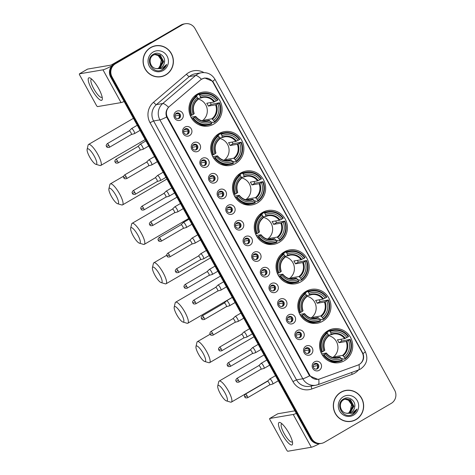 <?xml version="1.0" encoding="UTF-8"?>
<svg xmlns="http://www.w3.org/2000/svg" width="475" height="475" viewBox="0 0 475 475"><rect width="100%" height="100%" fill="white"/><g stroke="black" fill="none" stroke-linecap="round" stroke-linejoin="round"><path stroke-width="0.71" d="M284.341 251.881A17.171 16.566 80.3 0 0 277.02 272.513A17.171 16.566 80.3 0 0 295.486 283.783A17.171 16.566 80.3 0 0 300.871 281.823A17.171 16.566 80.3 0 0 308.192 261.191A17.171 16.566 80.3 0 0 289.726 249.921A17.171 16.566 80.3 0 0 284.341 251.881M219.028 133.57A17.171 16.566 80.3 0 0 211.708 154.203A17.171 16.566 80.3 0 0 230.173 165.472A17.171 16.566 80.3 0 0 235.558 163.513A17.171 16.566 80.3 0 0 242.879 142.88A17.171 16.566 80.3 0 0 224.414 131.611A17.171 16.566 80.3 0 0 219.028 133.57M240.801 173.007A17.171 16.566 80.3 0 0 233.48 193.64A17.171 16.566 80.3 0 0 251.946 204.909A17.171 16.566 80.3 0 0 257.331 202.95A17.171 16.566 80.3 0 0 264.652 182.317A17.171 16.566 80.3 0 0 246.187 171.047A17.171 16.566 80.3 0 0 240.801 173.007M262.568 212.444A17.171 16.566 80.3 0 0 255.247 233.077A17.171 16.566 80.3 0 0 273.713 244.346A17.171 16.566 80.3 0 0 279.098 242.387A17.171 16.566 80.3 0 0 286.419 221.754A17.171 16.566 80.3 0 0 267.953 210.484A17.171 16.566 80.3 0 0 262.568 212.444M306.108 291.317A17.171 16.566 80.3 0 0 298.793 311.95A17.171 16.566 80.3 0 0 317.253 323.22A17.171 16.566 80.3 0 0 322.644 321.26A17.171 16.566 80.3 0 0 329.959 300.627A17.171 16.566 80.3 0 0 311.499 289.358A17.171 16.566 80.3 0 0 306.108 291.317M327.881 330.754A17.171 16.566 80.3 0 0 320.56 351.387A17.171 16.566 80.3 0 0 339.025 362.657A17.171 16.566 80.3 0 0 344.411 360.697A17.171 16.566 80.3 0 0 351.732 340.064A17.171 16.566 80.3 0 0 333.266 328.795A17.171 16.566 80.3 0 0 327.881 330.754M197.256 94.133A17.171 16.566 80.3 0 0 189.941 114.766A17.171 16.566 80.3 0 0 208.4 126.035A17.171 16.566 80.3 0 0 213.792 124.076A17.171 16.566 80.3 0 0 221.107 103.443A17.171 16.566 80.3 0 0 202.647 92.174A17.171 16.566 80.3 0 0 197.256 94.133M189.59 135.559A4.863 4.691 -99.7 0 1 183.184 133.695A4.863 4.691 -99.7 0 1 184.912 127.086A4.863 4.691 -99.7 0 1 191.318 128.951A4.863 4.691 -99.7 0 1 189.59 135.559M185.007 128.921A2.915 2.814 80.3 0 0 186.901 134.342A2.915 2.814 80.3 0 0 189.056 130.506A2.915 2.814 80.3 0 0 185.007 128.921M198.229 151.21A4.863 4.691 -99.7 0 1 191.823 149.346A4.863 4.691 -99.7 0 1 193.551 142.738A4.863 4.691 -99.7 0 1 199.957 144.602A4.863 4.691 -99.7 0 1 198.229 151.21M193.646 144.572A2.915 2.814 80.3 0 0 195.54 149.993A2.915 2.814 80.3 0 0 197.695 146.157A2.915 2.814 80.3 0 0 193.646 144.572M206.868 166.862A4.863 4.691 -99.7 0 1 200.462 164.991A4.863 4.691 -99.7 0 1 202.19 158.389A4.863 4.691 -99.7 0 1 208.596 160.253A4.863 4.691 -99.7 0 1 206.868 166.862M202.285 160.223A2.915 2.814 80.3 0 0 204.179 165.644A2.915 2.814 80.3 0 0 206.334 161.809A2.915 2.814 80.3 0 0 202.285 160.223M215.507 182.513A4.863 4.691 -99.7 0 1 209.101 180.643A4.863 4.691 -99.7 0 1 210.829 174.034A4.863 4.691 -99.7 0 1 217.241 175.904A4.863 4.691 -99.7 0 1 215.507 182.513M210.924 175.875A2.915 2.814 80.3 0 0 212.818 181.29A2.915 2.814 80.3 0 0 214.973 177.454A2.915 2.814 80.3 0 0 210.924 175.875M224.147 198.164A4.863 4.691 -99.7 0 1 217.74 196.294A4.863 4.691 -99.7 0 1 219.474 189.685A4.863 4.691 -99.7 0 1 225.88 191.556A4.863 4.691 -99.7 0 1 224.147 198.164M219.563 191.526A2.915 2.814 80.3 0 0 221.457 196.941A2.915 2.814 80.3 0 0 223.612 193.105A2.915 2.814 80.3 0 0 219.563 191.526M232.792 213.815A4.863 4.691 -99.7 0 1 226.379 211.945A4.863 4.691 -99.7 0 1 228.113 205.337A4.863 4.691 -99.7 0 1 234.519 207.207A4.863 4.691 -99.7 0 1 232.792 213.815M228.202 207.177A2.915 2.814 80.3 0 0 230.096 212.592A2.915 2.814 80.3 0 0 232.251 208.757A2.915 2.814 80.3 0 0 228.202 207.177M241.431 229.461A4.863 4.691 -99.7 0 1 235.024 227.596A4.863 4.691 -99.7 0 1 236.752 220.988A4.863 4.691 -99.7 0 1 243.158 222.858A4.863 4.691 -99.7 0 1 241.431 229.461M236.841 222.828A2.915 2.814 80.3 0 0 238.735 228.243A2.915 2.814 80.3 0 0 240.89 224.408A2.915 2.814 80.3 0 0 236.841 222.828M250.07 245.112A4.863 4.691 -99.7 0 1 243.663 243.248A4.863 4.691 -99.7 0 1 245.391 236.639A4.863 4.691 -99.7 0 1 251.797 238.503A4.863 4.691 -99.7 0 1 250.07 245.112M245.48 238.48A2.915 2.814 80.3 0 0 247.374 243.895A2.915 2.814 80.3 0 0 249.535 240.059A2.915 2.814 80.3 0 0 245.48 238.48M258.709 260.763A4.863 4.691 -99.7 0 1 252.302 258.899A4.863 4.691 -99.7 0 1 254.03 252.29A4.863 4.691 -99.7 0 1 260.437 254.155A4.863 4.691 -99.7 0 1 258.709 260.763M254.119 254.125A2.915 2.814 80.3 0 0 256.013 259.546A2.915 2.814 80.3 0 0 258.174 255.71A2.915 2.814 80.3 0 0 254.119 254.125M267.348 276.414A4.863 4.691 -99.7 0 1 260.941 274.55A4.863 4.691 -99.7 0 1 262.669 267.942A4.863 4.691 -99.7 0 1 269.076 269.806A4.863 4.691 -99.7 0 1 267.348 276.414M262.764 269.776A2.915 2.814 80.3 0 0 264.652 275.197A2.915 2.814 80.3 0 0 266.813 271.362A2.915 2.814 80.3 0 0 262.764 269.776M275.987 292.066A4.863 4.691 -99.7 0 1 269.58 290.195A4.863 4.691 -99.7 0 1 271.308 283.593A4.863 4.691 -99.7 0 1 277.715 285.457A4.863 4.691 -99.7 0 1 275.987 292.066M271.403 285.428A2.915 2.814 80.3 0 0 273.291 290.848A2.915 2.814 80.3 0 0 275.452 287.007A2.915 2.814 80.3 0 0 271.403 285.428M284.626 307.717A4.863 4.691 -99.7 0 1 278.219 305.847A4.863 4.691 -99.7 0 1 279.947 299.238A4.863 4.691 -99.7 0 1 286.354 301.108A4.863 4.691 -99.7 0 1 284.626 307.717M280.042 301.079A2.915 2.814 80.3 0 0 281.93 306.494A2.915 2.814 80.3 0 0 284.092 302.658A2.915 2.814 80.3 0 0 280.042 301.079M293.265 323.368A4.863 4.691 -99.7 0 1 286.858 321.498A4.863 4.691 -99.7 0 1 288.586 314.889A4.863 4.691 -99.7 0 1 294.993 316.76A4.863 4.691 -99.7 0 1 293.265 323.368M288.681 316.73A2.915 2.814 80.3 0 0 290.575 322.145A2.915 2.814 80.3 0 0 292.731 318.309A2.915 2.814 80.3 0 0 288.681 316.73M301.904 339.019A4.863 4.691 -99.7 0 1 295.498 337.149A4.863 4.691 -99.7 0 1 297.225 330.541A4.863 4.691 -99.7 0 1 303.632 332.411A4.863 4.691 -99.7 0 1 301.904 339.019M297.32 332.381A2.915 2.814 80.3 0 0 299.214 337.796A2.915 2.814 80.3 0 0 301.37 333.961A2.915 2.814 80.3 0 0 297.32 332.381M310.543 354.665A4.863 4.691 -99.7 0 1 304.137 352.8A4.863 4.691 -99.7 0 1 305.864 346.192A4.863 4.691 -99.7 0 1 312.271 348.062A4.863 4.691 -99.7 0 1 310.543 354.665M305.959 348.032A2.915 2.814 80.3 0 0 307.853 353.447A2.915 2.814 80.3 0 0 310.009 349.612A2.915 2.814 80.3 0 0 305.959 348.032M319.182 370.316A4.863 4.691 -99.7 0 1 312.776 368.452A4.863 4.691 -99.7 0 1 314.503 361.843A4.863 4.691 -99.7 0 1 320.916 363.707A4.863 4.691 -99.7 0 1 319.182 370.316M314.598 363.684A2.915 2.814 80.3 0 0 316.492 369.099A2.915 2.814 80.3 0 0 318.648 365.263A2.915 2.814 80.3 0 0 314.598 363.684M180.951 119.908A4.863 4.691 -99.7 0 1 174.545 118.043A4.863 4.691 -99.7 0 1 176.273 111.435A4.863 4.691 -99.7 0 1 182.679 113.299A4.863 4.691 -99.7 0 1 180.951 119.908M176.368 113.276A2.915 2.814 80.3 0 0 178.256 118.691A2.915 2.814 80.3 0 0 180.417 114.855A2.915 2.814 80.3 0 0 176.368 113.276M185.505 128.695A2.915 2.814 -99.7 0 1 186.473 134.377M194.144 144.347A2.915 2.814 -99.7 0 1 195.112 150.029M202.783 159.998A2.915 2.814 -99.7 0 1 203.751 165.68M211.422 175.649A2.915 2.814 -99.7 0 1 212.39 181.331M220.062 191.3A2.915 2.814 -99.7 0 1 221.029 196.982M228.701 206.952A2.915 2.814 -99.7 0 1 229.668 212.634M237.34 222.597A2.915 2.814 -99.7 0 1 238.308 228.279M245.979 238.248A2.915 2.814 -99.7 0 1 246.947 243.93M254.618 253.899A2.915 2.814 -99.7 0 1 255.586 259.582M263.263 269.551A2.915 2.814 -99.7 0 1 264.225 275.233M271.902 285.202A2.915 2.814 -99.7 0 1 272.864 290.884M280.541 300.853A2.915 2.814 -99.7 0 1 281.509 306.535M289.18 316.504A2.915 2.814 -99.7 0 1 290.148 322.187M297.819 332.156A2.915 2.814 -99.7 0 1 298.787 337.838M306.458 347.801A2.915 2.814 -99.7 0 1 307.426 353.483M315.097 363.452A2.915 2.814 -99.7 0 1 316.065 369.134M176.866 113.044A2.915 2.814 -99.7 0 1 177.834 118.726M200.391 80.061A8.746 8.437 -99.7 0 1 201.602 79.206A8.746 8.437 -99.7 0 1 204.345 78.209A8.746 8.437 -99.7 0 1 213.132 82.567L362.217 352.64A8.746 8.437 -99.7 0 1 357.77 365.156L319.835 378.896A8.746 8.437 -99.7 0 1 318.428 379.27A8.746 8.437 -99.7 0 1 309.641 374.912L167.538 117.491A8.746 8.437 -99.7 0 1 169.444 106.453L200.391 80.061M150.664 47.542A15.717 15.158 80.3 0 0 143.967 66.423A15.717 15.158 80.3 0 0 160.865 76.73A15.717 15.158 80.3 0 0 165.793 74.943A15.717 15.158 80.3 0 0 172.49 56.062A15.717 15.158 80.3 0 0 155.592 45.748A15.717 15.158 80.3 0 0 150.664 47.542M160.526 76.784A15.717 15.158 80.3 0 0 163.839 75.721M340.919 392.19A15.717 15.158 80.3 0 0 334.222 411.071A15.717 15.158 80.3 0 0 351.12 421.384A15.717 15.158 80.3 0 0 356.048 419.591A15.717 15.158 80.3 0 0 362.746 400.71A15.717 15.158 80.3 0 0 345.848 390.397A15.717 15.158 80.3 0 0 340.919 392.19M350.782 421.432A15.717 15.158 80.3 0 0 354.095 420.369M317.846 379.371L309.534 375.873A11.341 1.021 151.1 0 1 302.818 378.771L159.909 119.89A12.962 12.498 -99.7 0 1 162.735 103.538L195.635 75.483A11.341 2.595 49.5 0 1 201.495 79.242L204.695 77.989L212.687 81.272L213.376 82.359L363.025 353.602C364.414 357.746 363.434 361.172 360.098 363.88L359.795 364.088M204.327 78.06L207.023 78.203M185.28 23.75L183.926 23.982A9.72 9.375 80.3 0 0 180.88 25.086L114.166 63.953A9.72 9.375 80.3 0 0 110.705 77.17L310.323 438.769L310.994 438.651A9.72 9.375 80.3 0 0 320.762 443.496A9.72 9.375 80.3 0 1 310.994 438.651L111.382 77.051L310.994 438.651L311.671 438.538A9.72 9.375 80.3 0 0 321.433 443.383A9.72 9.375 80.3 0 0 324.484 442.272L391.198 403.406A9.72 9.375 80.3 0 0 394.654 390.195L195.041 28.595A9.72 9.375 80.3 0 0 185.28 23.75A9.72 9.375 80.3 0 0 182.228 24.854L115.514 63.721A9.72 9.375 80.3 0 0 112.052 76.938L311.671 438.538M114.166 63.953L114.837 63.84A9.72 9.375 80.3 0 0 111.382 77.051A9.72 9.375 80.3 0 1 114.837 63.84L181.557 24.973L115.514 63.721M184.603 23.863A9.72 9.375 80.3 0 0 181.557 24.973A9.72 9.375 80.3 0 1 184.603 23.863M309.534 375.873L166.624 116.992C165.377 113.323 166.024 110.081 168.566 107.267A11.341 2.595 49.5 0 0 162.735 103.538L156.412 104.613A12.962 12.498 80.3 0 0 153.591 120.965L296.501 379.846A12.962 12.498 80.3 0 0 309.522 386.306L315.839 385.225A12.962 12.498 -99.7 0 1 302.818 378.771L296.501 379.846L292.944 381.567L150.035 122.687A16.198 15.627 -99.7 0 1 153.562 102.25L186.461 74.195A16.198 15.627 -99.7 0 1 203.882 72.562M348.994 390.367A15.717 15.158 80.3 0 0 345.515 390.462M158.733 45.719A15.717 15.158 80.3 0 0 155.254 45.808M310.323 438.769A9.72 9.375 80.3 0 0 320.085 443.608L321.433 443.383M155.622 45.909A15.55 14.998 80.3 0 0 150.741 47.678A15.55 14.998 80.3 0 0 144.115 66.369A15.55 14.998 80.3 0 0 160.835 76.57A15.55 14.998 80.3 0 0 165.716 74.801A15.55 14.998 80.3 0 0 172.342 56.115A15.55 14.998 80.3 0 0 155.622 45.909L154.945 46.022A15.55 14.998 80.3 0 0 151.941 46.877M155.153 54.358L159.268 55.385L162.61 61.797L158.888 68.109L157.575 68.697M155.022 54.393L159 55.427L162.343 61.845L158.62 68.157L157.439 68.697M156.15 68.572A7.321 7.066 80.3 0 0 164.326 62.866C166.191 56.638 158.864 50.973 153.651 54.132C143.913 58.906 152.594 75.014 162.094 69.867L162.563 69.611C164.558 68.418 165.941 66.69 166.701 64.434L161.72 68.673L156.15 68.572C149.744 67.765 147.879 57.932 153.443 55.07L155.681 54.245L160.336 55.201L163.685 61.613L159.956 67.931L158.11 68.667M155.551 54.269L160.069 55.248L163.418 61.661L159.689 67.972L157.979 68.679M164.326 62.866C163.798 65.063 162.61 66.702 160.764 67.794L158.513 68.62M153.146 52.03A10.563 10.189 80.3 0 0 149.387 66.393A10.563 10.189 80.3 0 0 163.311 70.448A10.563 10.189 80.3 0 0 167.069 56.092A10.563 10.189 80.3 0 0 153.146 52.03M154.63 54.518L158.199 55.563L161.31 59.909A7.321 7.066 80.3 0 0 154.523 54.554M161.31 59.909L159.861 67.26M157.047 76.873A15.55 14.998 80.3 0 0 160.158 76.689L160.835 76.57M166.701 64.434L162.438 69.635L161.411 70.14M91.889 89.638A12.962 3.218 59.8 0 1 90.642 78.31A12.962 3.218 59.8 0 1 98.628 88.492A12.962 3.218 59.8 0 1 102.339 98.384A12.962 3.218 59.8 0 1 99.061 99.21A12.962 3.218 59.8 0 1 91.889 89.638M91.901 79.307A10.367 2.571 -120.2 0 0 91.295 79.378A10.367 2.571 -120.2 0 0 93.812 88.795A10.367 2.571 -120.2 0 0 101.727 97.292A10.367 2.571 -120.2 0 0 102.089 96.799M111.803 65.918A12.962 1.164 151.1 0 1 102.968 69.831L79.456 73.833A1.621 0.404 -120.2 0 0 79.42 73.845A1.621 0.404 -120.2 0 0 79.812 75.317L96.342 105.26A1.621 0.404 -120.2 0 0 97.541 106.602L121.06 102.6L102.968 69.831M124.135 101.496A12.962 1.164 151.1 0 1 121.06 102.6M87.525 69.13A1.621 0.404 59.8 0 1 87.554 69.101A1.621 0.404 59.8 0 1 87.59 69.089L111.103 65.093L150.611 42.423A1.621 1.562 -99.7 0 1 150.86 42.311L152.071 41.865M345.877 390.557A15.55 14.998 80.3 0 0 340.997 392.332A15.55 14.998 80.3 0 0 334.37 411.017A15.55 14.998 80.3 0 0 351.09 421.224A15.55 14.998 80.3 0 0 355.971 419.449A15.55 14.998 80.3 0 0 362.597 400.763A15.55 14.998 80.3 0 0 345.877 390.557L345.2 390.676A15.55 14.998 80.3 0 0 342.202 391.525M345.408 399.006L349.523 400.033L352.872 406.446L349.143 412.763L347.831 413.345M345.277 399.042L349.256 400.075L352.604 406.493L348.876 412.805L347.694 413.351M346.406 413.22A7.321 7.066 80.3 0 0 354.582 407.52C356.446 401.286 349.119 395.622 343.906 398.786C334.168 403.554 342.855 419.662 352.349 414.515L352.818 414.259C354.813 413.066 356.197 411.344 356.963 409.088L351.975 413.321L346.406 413.22C340.005 412.413 338.135 402.58 343.704 399.718L345.942 398.893L350.592 399.849L353.94 406.267L350.218 412.579L348.371 413.321M345.806 398.917L350.324 399.897L353.673 406.309L349.95 412.627L348.234 413.327M354.582 407.52C354.053 409.711 352.866 411.356 351.019 412.442L348.769 413.268M343.401 396.678A10.563 10.189 80.3 0 0 339.643 411.041A10.563 10.189 80.3 0 0 353.566 415.103A10.563 10.189 80.3 0 0 357.325 400.74A10.563 10.189 80.3 0 0 343.401 396.678M344.886 399.166L348.454 400.211L351.565 404.558A7.321 7.066 80.3 0 0 344.779 399.208M351.565 404.558L350.117 411.914M347.302 421.527A15.55 14.998 80.3 0 0 350.419 421.337L351.09 421.224M356.963 409.088L352.693 414.283L351.666 414.788M89.633 156.94A8.912 2.209 -120.2 0 0 95.796 164.273A8.912 2.209 -120.2 0 0 94.27 156.15A8.912 2.209 -120.2 0 0 87.127 149.387A8.912 2.209 -120.2 0 0 89.633 156.94M87.127 149.387L88.083 145.208A12.148 3.016 59.8 0 1 88.546 144.465A12.148 3.016 59.8 0 1 97.82 154.428A12.148 3.016 59.8 0 1 100.777 165.46A12.148 3.016 59.8 0 1 99.904 165.502L95.796 164.273M203.14 121.036A11.988 11.56 80.3 0 0 203.371 120.905A11.988 11.56 80.3 0 0 204.672 120.021L211.915 118.786L213.542 120.377A13.929 13.437 80.3 0 0 217.888 103.77L219.141 103.039A15.42 14.873 80.3 0 1 214.261 121.689L214.409 122.283A16.073 15.503 80.3 0 0 219.515 102.748L219.141 103.039M193.467 117.996L192.749 118.34A16.073 15.503 80.3 0 0 208.05 124.978A16.073 15.503 80.3 0 0 211.696 123.862L211.547 123.268A15.42 14.873 80.3 0 1 193.467 117.996L194.72 117.266A13.929 13.437 80.3 0 0 210.829 121.962L209.202 120.365L204.422 121.178M191.009 117.218L195.682 116.423L194.72 117.266M194.97 95.742L197.404 95.327L197.214 94.709L199.013 94.4L199.5 94.941A15.42 14.873 80.3 0 1 217.58 100.213L217.96 99.922A16.073 15.503 80.3 0 0 202.659 93.29A16.073 15.503 80.3 0 0 199.013 94.4M217.58 100.213L214.005 102.018L206.762 103.247A11.988 11.56 -99.7 0 1 208.323 106.073L211.191 104.399A15.39 14.844 80.3 0 0 210.312 102.642M211.191 104.399L219.515 102.748M214.409 122.283L212.604 122.592L212.141 122.016L210.971 122.218M198.502 124.557A16.073 15.503 80.3 0 0 206.245 125.281L208.05 124.978M190.285 115.674L191.906 115.17A15.42 14.873 80.3 0 1 196.787 96.52L196.306 95.98L194.501 96.288A16.073 15.503 80.3 0 0 193.788 96.841M192.749 118.34L191.769 118.513M196.306 95.98A16.073 15.503 80.3 0 0 191.193 115.514M214.261 121.689L213.542 120.377M210.829 121.962L211.547 123.268M196.787 96.52L197.505 97.826A13.929 13.437 80.3 0 0 193.159 114.439L191.906 115.17M217.888 103.77L215.567 104.838L208.323 106.073M193.159 114.439L194.02 113.78A12.463 12.023 80.3 0 1 197.838 99.186L197.505 97.826M195.682 116.423L195.575 116.607A12.463 12.023 80.3 0 0 209.73 120.733M202.659 93.29L200.86 93.599A16.073 15.503 80.3 0 0 197.214 94.709M216.327 100.943A13.929 13.437 80.3 0 0 200.218 96.247L199.5 94.941M200.218 96.247L200.48 98.076L197.683 98.551M214.706 101.733A12.463 12.023 80.3 0 0 200.551 97.607L200.48 98.076M202.148 120.822A11.988 11.56 80.3 0 0 207.082 108.478A11.988 11.56 80.3 0 0 197.796 99.008M205.242 121.042L204.672 120.021M111.399 196.377A8.912 2.209 -120.2 0 0 117.568 203.71A8.912 2.209 -120.2 0 0 116.037 195.587A8.912 2.209 -120.2 0 0 108.894 188.824A8.912 2.209 -120.2 0 0 111.399 196.377M108.894 188.824L109.85 184.644A12.148 3.016 59.8 0 1 110.313 183.902A12.148 3.016 59.8 0 1 119.593 193.865A12.148 3.016 59.8 0 1 122.55 204.897A12.148 3.016 59.8 0 1 121.677 204.939L117.568 203.71M224.907 160.473A11.988 11.56 80.3 0 0 225.144 160.342A11.988 11.56 80.3 0 0 226.444 159.458L233.688 158.223L235.309 159.814A13.929 13.437 80.3 0 0 239.655 143.207L240.914 142.476A15.42 14.873 80.3 0 1 236.033 161.126L236.176 161.72A16.073 15.503 80.3 0 0 241.288 142.185L240.914 142.476M215.234 157.433L214.522 157.777A16.073 15.503 80.3 0 0 229.823 164.415A16.073 15.503 80.3 0 0 233.463 163.299L233.32 162.705A15.42 14.873 80.3 0 1 215.234 157.433L216.493 156.703A13.929 13.437 80.3 0 0 232.596 161.399L230.975 159.802L226.195 160.615M212.782 156.655L217.449 155.859L216.493 156.703M216.743 135.179L219.177 134.763L218.981 134.146L220.786 133.837L221.267 134.377A15.42 14.873 80.3 0 1 239.352 139.65L239.727 139.359A16.073 15.503 80.3 0 0 224.432 132.727A16.073 15.503 80.3 0 0 220.786 133.837M239.352 139.65L235.778 141.455L228.534 142.684A11.988 11.56 -99.7 0 1 230.096 145.51L232.964 143.836A15.39 14.844 80.3 0 0 232.079 142.078M232.964 143.836L241.288 142.185M236.176 161.72L234.371 162.028L233.908 161.453L232.738 161.654M220.269 163.994A16.073 15.503 80.3 0 0 228.018 164.718L229.823 164.415M212.052 155.111L213.679 154.607A15.42 14.873 80.3 0 1 218.553 135.957L218.072 135.417L216.268 135.725A16.073 15.503 80.3 0 0 215.555 136.278M214.522 157.777L213.536 157.949M218.072 135.417A16.073 15.503 80.3 0 0 212.96 154.957M236.033 161.126L235.309 159.814M232.596 161.399L233.32 162.705M218.553 135.957L219.278 137.269A13.929 13.437 80.3 0 0 214.932 153.876L213.679 154.607M239.655 143.207L237.334 144.275L230.096 145.51M214.932 153.876L215.787 153.217A12.463 12.023 80.3 0 1 219.61 138.623L219.278 137.269M217.449 155.859L217.348 156.043A12.463 12.023 80.3 0 0 231.503 160.17M224.432 132.727L222.627 133.036A16.073 15.503 80.3 0 0 218.981 134.146M238.1 140.38A13.929 13.437 80.3 0 0 221.991 135.684L221.267 134.377M221.991 135.684L222.252 137.512L219.456 137.988M236.473 141.17A12.463 12.023 80.3 0 0 222.318 137.043L222.252 137.512M223.921 160.259A11.988 11.56 80.3 0 0 228.855 147.915A11.988 11.56 80.3 0 0 219.563 138.445M227.008 160.479L226.444 159.458M133.172 235.814A8.912 2.209 -120.2 0 0 139.335 243.147A8.912 2.209 -120.2 0 0 137.809 235.024A8.912 2.209 -120.2 0 0 130.667 228.261A8.912 2.209 -120.2 0 0 133.172 235.814M130.667 228.261L131.623 224.081A12.148 3.016 59.8 0 1 132.086 223.339A12.148 3.016 59.8 0 1 141.36 233.302A12.148 3.016 59.8 0 1 144.317 244.334A12.148 3.016 59.8 0 1 143.444 244.376L139.335 243.147M246.679 199.91A11.988 11.56 80.3 0 0 246.911 199.779A11.988 11.56 80.3 0 0 248.217 198.894L255.455 197.659L257.082 199.251A13.929 13.437 80.3 0 0 261.428 182.643L262.681 181.913A15.42 14.873 80.3 0 1 257.8 200.563L257.949 201.157A16.073 15.503 80.3 0 0 263.061 181.622L262.681 181.913M237.007 196.87L236.295 197.214A16.073 15.503 80.3 0 0 251.59 203.852A16.073 15.503 80.3 0 0 255.235 202.736L255.093 202.142A15.42 14.873 80.3 0 1 237.007 196.87L238.26 196.139A13.929 13.437 80.3 0 0 254.368 200.836L252.748 199.239L247.968 200.052M234.549 196.092L239.222 195.296L238.26 196.139M238.515 174.616L240.95 174.2L240.754 173.583L242.559 173.274L243.04 173.814A15.42 14.873 80.3 0 1 261.125 179.087L261.499 178.796A16.073 15.503 80.3 0 0 246.204 172.164A16.073 15.503 80.3 0 0 242.559 173.274M261.125 179.087L257.545 180.892L250.307 182.121A11.988 11.56 -99.7 0 1 251.863 184.947L254.731 183.273A15.39 14.844 80.3 0 0 253.852 181.515M254.731 183.273L263.061 181.622M257.949 201.157L256.144 201.465L255.681 200.889L254.511 201.091M242.042 203.431A16.073 15.503 80.3 0 0 249.785 204.155L251.59 203.852M233.825 194.548L235.446 194.043A15.42 14.873 80.3 0 1 240.326 175.394L239.845 174.853L238.04 175.162A16.073 15.503 80.3 0 0 237.328 175.72M236.295 197.214L235.309 197.386M239.845 174.853A16.073 15.503 80.3 0 0 234.733 194.394M257.8 200.563L257.082 199.251M254.368 200.836L255.093 202.142M240.326 175.394L241.051 176.706A13.929 13.437 80.3 0 0 236.704 193.313L235.446 194.043M261.428 182.643L259.107 183.712L251.863 184.947M236.704 193.313L237.559 192.654A12.463 12.023 80.3 0 1 241.377 178.06L241.051 176.706M239.222 195.296L239.121 195.48A12.463 12.023 80.3 0 0 253.276 199.607M246.204 172.164L244.399 172.473A16.073 15.503 80.3 0 0 240.754 173.583M259.867 179.817A13.929 13.437 80.3 0 0 243.758 175.121L243.04 173.814M243.758 175.121L244.025 176.949L241.223 177.424M258.246 180.607A12.463 12.023 80.3 0 0 244.091 176.48L244.025 176.949L246.377 176.278A11.988 11.56 80.3 0 0 244.067 176.932M245.688 199.696A11.988 11.56 80.3 0 0 250.622 187.352A11.988 11.56 80.3 0 0 241.336 177.882M248.781 199.916L248.217 198.894M154.945 275.251A8.912 2.209 -120.2 0 0 161.108 282.583A8.912 2.209 -120.2 0 0 159.576 274.461A8.912 2.209 -120.2 0 0 152.433 267.698A8.912 2.209 -120.2 0 0 154.945 275.251M152.433 267.698L153.395 263.518A12.148 3.016 59.8 0 1 153.858 262.776A12.148 3.016 59.8 0 1 163.133 272.739A12.148 3.016 59.8 0 1 166.09 283.771A12.148 3.016 59.8 0 1 165.217 283.812L161.108 282.583M268.446 239.347A11.988 11.56 80.3 0 0 268.684 239.216A11.988 11.56 80.3 0 0 269.984 238.331L277.228 237.096L278.849 238.688A13.929 13.437 80.3 0 0 283.195 222.08L284.454 221.35A15.42 14.873 80.3 0 1 279.573 240L279.716 240.593A16.073 15.503 80.3 0 0 284.828 221.059L284.454 221.35M258.774 236.307L258.062 236.651A16.073 15.503 80.3 0 0 273.363 243.289A16.073 15.503 80.3 0 0 277.008 242.173L276.86 241.579A15.42 14.873 80.3 0 1 258.774 236.307L260.033 235.576A13.929 13.437 80.3 0 0 276.141 240.273L274.514 238.676L269.735 239.489M256.322 235.529L260.995 234.733L260.033 235.576M260.282 214.053L262.717 213.637L262.521 213.02L264.326 212.711L264.807 213.251A15.42 14.873 80.3 0 1 282.892 218.524L283.272 218.233A16.073 15.503 80.3 0 0 267.971 211.601A16.073 15.503 80.3 0 0 264.326 212.711M282.892 218.524L279.318 220.329L272.074 221.558A11.988 11.56 -99.7 0 1 273.636 224.384L276.503 222.71A15.39 14.844 80.3 0 0 275.625 220.952M276.503 222.71L284.828 221.059M279.716 240.593L277.917 240.902L277.447 240.326L276.284 240.528M263.809 242.868A16.073 15.503 80.3 0 0 271.558 243.592L273.363 243.289M255.592 233.985L257.218 233.48A15.42 14.873 80.3 0 1 262.099 214.831L261.612 214.296L259.813 214.599A16.073 15.503 80.3 0 0 259.101 215.157M258.062 236.651L257.076 236.823M261.612 214.296A16.073 15.503 80.3 0 0 256.506 233.831M279.573 240L278.849 238.688M276.141 240.273L276.86 241.579M262.099 214.831L262.817 216.143A13.929 13.437 80.3 0 0 258.471 232.75L257.218 233.48M283.195 222.08L280.879 223.149L273.636 224.384M258.471 232.75L259.332 232.091A12.463 12.023 80.3 0 1 263.15 217.497L262.817 216.143M260.995 234.733L260.888 234.917A12.463 12.023 80.3 0 0 275.043 239.044M267.971 211.601L266.166 211.909A16.073 15.503 80.3 0 0 262.521 213.02M281.639 219.254A13.929 13.437 80.3 0 0 265.531 214.558L264.807 213.251M265.531 214.558L265.792 216.386L262.996 216.861M280.018 220.044A12.463 12.023 80.3 0 0 265.863 215.917L265.792 216.386M267.461 239.133A11.988 11.56 80.3 0 0 272.395 226.789A11.988 11.56 80.3 0 0 263.103 217.318M270.548 239.352L269.984 238.331M176.712 314.688A8.912 2.209 -120.2 0 0 182.875 322.02A8.912 2.209 -120.2 0 0 181.349 313.898A8.912 2.209 -120.2 0 0 174.206 307.135A8.912 2.209 -120.2 0 0 176.712 314.688M174.206 307.135L175.162 302.955A12.148 3.016 59.8 0 1 175.625 302.213A12.148 3.016 59.8 0 1 184.906 312.176A12.148 3.016 59.8 0 1 187.857 323.208A12.148 3.016 59.8 0 1 186.99 323.249L182.875 322.02M290.219 278.783A11.988 11.56 80.3 0 0 290.451 278.653A11.988 11.56 80.3 0 0 291.757 277.768L299.001 276.533L300.622 278.13A13.929 13.437 80.3 0 0 304.968 261.517L306.221 260.787A15.42 14.873 80.3 0 1 301.346 279.437L301.488 280.03A16.073 15.503 80.3 0 0 306.601 260.496L306.221 260.787M280.547 275.743L279.834 276.088A16.073 15.503 80.3 0 0 295.129 282.726A16.073 15.503 80.3 0 0 298.775 281.61L298.632 281.016A15.42 14.873 80.3 0 1 280.547 275.743L281.8 275.013A13.929 13.437 80.3 0 0 297.908 279.71L296.287 278.113L291.507 278.926M278.089 274.966L282.762 274.17L281.8 275.013M282.055 253.49L284.489 253.074L284.293 252.457L286.098 252.148L286.579 252.688A15.42 14.873 80.3 0 1 304.665 257.961L305.039 257.67A16.073 15.503 80.3 0 0 289.744 251.037A16.073 15.503 80.3 0 0 286.098 252.148M304.665 257.961L301.091 259.766L293.847 260.995A11.988 11.56 -99.7 0 1 295.402 263.821L298.27 262.147A15.39 14.844 80.3 0 0 297.392 260.389M298.27 262.147L306.601 260.496M301.488 280.03L299.683 280.339L299.22 279.763L298.051 279.965M285.582 282.304A16.073 15.503 80.3 0 0 293.33 283.029L295.129 282.726M277.364 273.422L278.985 272.917A15.42 14.873 80.3 0 1 283.866 254.268L283.385 253.733L281.58 254.036A16.073 15.503 80.3 0 0 280.868 254.594M279.834 276.088L278.849 276.26M283.385 253.733A16.073 15.503 80.3 0 0 278.273 273.267M301.346 279.437L300.622 278.13M297.908 279.71L298.632 281.016M283.866 254.268L284.59 255.58A13.929 13.437 80.3 0 0 280.244 272.187L278.985 272.917M304.968 261.517L302.646 262.586L295.402 263.821M280.244 272.187L281.099 271.528A12.463 12.023 80.3 0 1 284.917 256.933L284.59 255.58M282.762 274.17L282.661 274.354A12.463 12.023 80.3 0 0 296.816 278.481M289.744 251.037L287.939 251.346A16.073 15.503 80.3 0 0 284.293 252.457M303.406 258.691A13.929 13.437 80.3 0 0 287.304 253.994L286.579 252.688M287.304 253.994L287.565 255.823L284.762 256.298M301.785 259.481A12.463 12.023 80.3 0 0 287.63 255.354L287.565 255.823M289.233 278.57A11.988 11.56 80.3 0 0 294.162 266.226A11.988 11.56 80.3 0 0 284.875 256.755M292.321 278.789L291.757 277.768M198.485 354.124A8.912 2.209 -120.2 0 0 204.648 361.457A8.912 2.209 -120.2 0 0 203.116 353.335A8.912 2.209 -120.2 0 0 195.979 346.572A8.912 2.209 -120.2 0 0 198.485 354.124M195.979 346.572L196.935 342.392A12.148 3.016 59.8 0 1 197.398 341.65A12.148 3.016 59.8 0 1 206.672 351.613A12.148 3.016 59.8 0 1 209.629 362.645A12.148 3.016 59.8 0 1 208.757 362.686L204.648 361.457M311.986 318.22A11.988 11.56 80.3 0 0 312.223 318.09A11.988 11.56 80.3 0 0 313.524 317.205L320.767 315.97L322.394 317.567A13.929 13.437 80.3 0 0 326.741 300.954L327.993 300.224A15.42 14.873 80.3 0 1 323.113 318.873L323.261 319.467A16.073 15.503 80.3 0 0 328.367 299.933L327.993 300.224M302.32 315.18L301.601 315.525A16.073 15.503 80.3 0 0 316.902 322.163A16.073 15.503 80.3 0 0 320.548 321.047L320.399 320.453A15.42 14.873 80.3 0 1 302.32 315.18L303.572 314.45A13.929 13.437 80.3 0 0 319.681 319.147L318.054 317.549L313.274 318.363M299.862 314.402L304.534 313.607L303.572 314.45M303.822 292.927L306.256 292.511L306.066 291.893L307.865 291.585L308.352 292.125A15.42 14.873 80.3 0 1 326.432 297.397L326.812 297.107A16.073 15.503 80.3 0 0 311.511 290.474A16.073 15.503 80.3 0 0 307.865 291.585M326.432 297.397L322.858 299.202L315.614 300.432A11.988 11.56 -99.7 0 1 317.175 303.258L320.043 301.589A15.39 14.844 80.3 0 0 319.164 299.826M320.043 301.589L328.367 299.933M323.261 319.467L321.456 319.776L320.993 319.2L319.823 319.402M307.355 321.741A16.073 15.503 80.3 0 0 315.097 322.466L316.902 322.163M299.137 312.859L300.758 312.354A15.42 14.873 80.3 0 1 305.639 293.704L305.158 293.17L303.353 293.473A16.073 15.503 80.3 0 0 302.64 294.031M301.601 315.525L300.616 315.697M305.158 293.17A16.073 15.503 80.3 0 0 300.046 312.704M323.113 318.873L322.394 317.567M319.681 319.147L320.399 320.453M305.639 293.704L306.357 295.017A13.929 13.437 80.3 0 0 302.011 311.624L300.758 312.354M326.741 300.954L324.419 302.023L317.175 303.258M302.011 311.624L302.872 310.965A12.463 12.023 80.3 0 1 306.69 296.37L306.357 295.017M304.534 313.607L304.428 313.791A12.463 12.023 80.3 0 0 318.582 317.918M311.511 290.474L309.712 290.783A16.073 15.503 80.3 0 0 306.066 291.893M325.179 298.128A13.929 13.437 80.3 0 0 309.071 293.437L308.352 292.125M309.071 293.437L309.332 295.26L306.535 295.735M323.558 298.918A12.463 12.023 80.3 0 0 309.403 294.791L309.332 295.26M311 318.007A11.988 11.56 80.3 0 0 315.934 305.662A11.988 11.56 80.3 0 0 306.648 296.192M314.088 318.226L313.524 317.205M220.252 393.561A8.912 2.209 -120.2 0 0 226.415 400.894A8.912 2.209 -120.2 0 0 224.889 392.772A8.912 2.209 -120.2 0 0 217.746 386.009A8.912 2.209 -120.2 0 0 220.252 393.561M217.746 386.009L218.702 381.829A12.148 3.016 59.8 0 1 219.165 381.087A12.148 3.016 59.8 0 1 228.445 391.05A12.148 3.016 59.8 0 1 231.402 402.082A12.148 3.016 59.8 0 1 230.529 402.123L226.415 400.894M333.759 357.657A11.988 11.56 80.3 0 0 333.996 357.527A11.988 11.56 80.3 0 0 335.297 356.642L342.54 355.407L344.161 357.004A13.929 13.437 80.3 0 0 348.508 340.391L349.766 339.661A15.42 14.873 80.3 0 1 344.886 358.31L345.028 358.904A16.073 15.503 80.3 0 0 350.14 339.37L349.766 339.661M324.087 354.617L323.374 354.962A16.073 15.503 80.3 0 0 338.675 361.6A16.073 15.503 80.3 0 0 342.315 360.483L342.172 359.89A15.42 14.873 80.3 0 1 324.087 354.617L325.345 353.887A13.929 13.437 80.3 0 0 341.448 358.583L339.827 356.986L335.047 357.8M321.634 353.839L326.301 353.044L325.345 353.887M325.595 332.363L328.029 331.948L327.833 331.33L329.638 331.022L330.119 331.562A15.42 14.873 80.3 0 1 348.205 336.834L348.579 336.543A16.073 15.503 80.3 0 0 333.284 329.911A16.073 15.503 80.3 0 0 329.638 331.022M348.205 336.834L344.63 338.639L337.387 339.868A11.988 11.56 -99.7 0 1 338.948 342.695L341.816 341.026A15.39 14.844 80.3 0 0 340.931 339.269M341.816 341.026L350.14 339.37M345.028 358.904L343.223 359.213L342.76 358.637L341.59 358.839M329.122 361.178A16.073 15.503 80.3 0 0 336.87 361.902L338.675 361.6M320.904 352.296L322.531 351.791A15.42 14.873 80.3 0 1 327.406 333.141L326.925 332.607L325.12 332.91A16.073 15.503 80.3 0 0 324.407 333.468M323.374 354.962L322.388 355.134M326.925 332.607A16.073 15.503 80.3 0 0 321.812 352.141M344.886 358.31L344.161 357.004M341.448 358.583L342.172 359.89M327.406 333.141L328.13 334.453A13.929 13.437 80.3 0 0 323.784 351.061L322.531 351.791M348.508 340.391L346.186 341.46L338.948 342.695M323.784 351.061L324.639 350.402A12.463 12.023 80.3 0 1 328.463 335.807L328.13 334.453M326.301 353.044L326.2 353.228A12.463 12.023 80.3 0 0 340.355 357.354M333.284 329.911L331.479 330.22A16.073 15.503 80.3 0 0 327.833 331.33M346.946 337.565A13.929 13.437 80.3 0 0 330.843 332.874L330.119 331.562M330.843 332.874L331.105 334.697L328.308 335.172M345.325 338.354A12.463 12.023 80.3 0 0 331.17 334.228L331.105 334.697M332.773 357.443A11.988 11.56 80.3 0 0 337.701 345.099A11.988 11.56 80.3 0 0 328.415 335.629M335.861 357.663L335.297 356.642M175.477 114.095L178.315 113.614A3.562 3.438 80.3 0 0 177.876 113.228M179.615 115.128L174.966 116.037M178.725 118.222A3.562 3.438 80.3 0 0 179.253 115.306M134.443 133.641A2.915 0.724 -120.2 0 0 134.461 133.635A2.915 0.724 -120.2 0 0 134.508 133.618A2.915 0.724 -120.2 0 0 133.796 130.969A2.915 0.724 -120.2 0 0 131.634 128.553A2.915 0.724 -120.2 0 0 131.569 128.577A2.915 0.724 -120.2 0 0 131.533 128.606L129.253 130.868A2.108 0.522 -120.2 0 0 129.242 130.88M131.338 134.514A2.108 0.522 -120.2 0 0 131.355 134.508A2.108 0.522 -120.2 0 0 131.385 134.496A2.108 0.522 -120.2 0 0 130.874 132.584A2.108 0.522 -120.2 0 0 129.313 130.839A2.108 0.522 -120.2 0 0 129.265 130.857L107.273 143.67C105.201 146.116 106.691 146.074 106.489 146.508L108.882 145.398A2.108 0.522 -120.2 0 0 107.273 143.67M282.144 434.287A12.962 3.218 59.8 0 1 280.903 422.964A12.962 3.218 59.8 0 1 288.889 433.141A12.962 3.218 59.8 0 1 292.594 443.032A12.962 3.218 59.8 0 1 289.317 443.864A12.962 3.218 59.8 0 1 282.144 434.287M282.156 423.961A10.367 2.571 -120.2 0 0 281.55 424.027A10.367 2.571 -120.2 0 0 284.074 433.443A10.367 2.571 -120.2 0 0 291.988 441.946A10.367 2.571 -120.2 0 0 292.345 441.447M296.305 413.375A12.962 1.164 151.1 0 1 293.223 414.479L269.711 418.481A1.621 0.404 -120.2 0 0 269.675 418.493A1.621 0.404 -120.2 0 0 270.067 419.965L286.597 449.908A1.621 0.404 -120.2 0 0 287.803 451.25L311.315 447.248L293.223 414.479M319.467 443.692A12.962 1.164 151.1 0 1 311.315 447.248M277.78 413.778A1.621 0.404 59.8 0 1 277.81 413.755A1.621 0.404 59.8 0 1 277.845 413.743L294.904 410.839M184.116 129.746L186.96 129.259A3.562 3.438 80.3 0 0 186.515 128.879M188.254 130.779L183.605 131.688M187.364 133.873A3.562 3.438 80.3 0 0 187.892 130.958M139.977 150.165A2.108 0.522 -120.2 0 0 139.994 150.159L143.1 149.287A2.915 0.724 -120.2 0 0 143.1 149.287A2.915 0.724 -120.2 0 0 143.147 149.269A2.915 0.724 -120.2 0 0 142.435 146.621A2.915 0.724 -120.2 0 0 140.273 144.204A2.915 0.724 -120.2 0 0 140.208 144.228A2.915 0.724 -120.2 0 0 140.173 144.257L137.893 146.52A2.108 0.522 -120.2 0 0 137.881 146.532M139.994 150.159A2.108 0.522 -120.2 0 0 140.024 150.148A2.108 0.522 -120.2 0 0 139.513 148.236A2.108 0.522 -120.2 0 0 137.952 146.49A2.108 0.522 -120.2 0 0 137.904 146.508L115.912 159.321C113.84 161.761 115.33 161.726 115.128 162.159L117.521 161.049A2.108 0.522 -120.2 0 0 115.912 159.321M192.755 145.398L195.599 144.911A3.562 3.438 80.3 0 0 195.154 144.531M196.893 146.431L192.244 147.339M196.003 149.524A3.562 3.438 80.3 0 0 196.531 146.609M148.616 165.817A2.108 0.522 -120.2 0 0 148.633 165.811L151.739 164.938A2.915 0.724 -120.2 0 0 151.739 164.938A2.915 0.724 -120.2 0 0 151.786 164.92A2.915 0.724 -120.2 0 0 151.074 162.272A2.915 0.724 -120.2 0 0 148.912 159.855A2.915 0.724 -120.2 0 0 148.847 159.879A2.915 0.724 -120.2 0 0 148.812 159.909L146.532 162.165A2.108 0.522 -120.2 0 0 146.52 162.177M148.633 165.811A2.108 0.522 -120.2 0 0 148.663 165.799A2.108 0.522 -120.2 0 0 148.153 163.887A2.108 0.522 -120.2 0 0 146.591 162.141A2.108 0.522 -120.2 0 0 146.543 162.159L124.551 174.972C122.479 177.412 123.969 177.377 123.767 177.81L126.16 176.7A2.108 0.522 -120.2 0 0 124.551 174.972M201.394 161.049L204.238 160.562A3.562 3.438 80.3 0 0 203.793 160.176M205.533 162.082L200.883 162.984M204.642 165.175A3.562 3.438 80.3 0 0 205.17 162.26M157.261 181.468A2.108 0.522 -120.2 0 0 157.273 181.462L160.384 180.589A2.915 0.724 -120.2 0 0 160.384 180.589A2.915 0.724 -120.2 0 0 160.425 180.571A2.915 0.724 -120.2 0 0 159.713 177.917A2.915 0.724 -120.2 0 0 157.552 175.507A2.915 0.724 -120.2 0 0 157.486 175.53A2.915 0.724 -120.2 0 0 157.451 175.56L155.171 177.816M157.273 181.462A2.108 0.522 -120.2 0 0 157.302 181.45A2.108 0.522 -120.2 0 0 156.792 179.538A2.108 0.522 -120.2 0 0 155.23 177.792A2.108 0.522 -120.2 0 0 155.183 177.81A2.108 0.522 -120.2 0 0 155.159 177.828M210.039 176.694L212.877 176.213A3.562 3.438 80.3 0 0 212.432 175.827M214.172 177.733L209.523 178.636M213.281 180.827A3.562 3.438 80.3 0 0 213.809 177.911M165.929 197.107L169.023 196.234A2.915 0.724 -120.2 0 0 169.023 196.234A2.915 0.724 -120.2 0 0 169.064 196.217A2.915 0.724 -120.2 0 0 168.352 193.568A2.915 0.724 -120.2 0 0 166.191 191.158A2.915 0.724 -120.2 0 0 166.125 191.182A2.915 0.724 -120.2 0 0 166.09 191.211L163.81 193.467A2.108 0.522 -120.2 0 0 163.798 193.479M165.9 197.113A2.108 0.522 -120.2 0 0 165.912 197.113A2.108 0.522 -120.2 0 0 165.941 197.101A2.108 0.522 -120.2 0 0 165.431 195.183A2.108 0.522 -120.2 0 0 163.869 193.444A2.108 0.522 -120.2 0 0 163.822 193.462L141.829 206.275C139.757 208.715 141.247 208.673 141.045 209.113L143.438 207.997A2.108 0.522 -120.2 0 0 141.829 206.275M218.678 192.345L221.516 191.864A3.562 3.438 80.3 0 0 221.071 191.478M222.817 193.384L218.162 194.287M221.92 196.478A3.562 3.438 80.3 0 0 222.448 193.557M174.539 212.764A2.108 0.522 -120.2 0 0 174.551 212.764L177.662 211.886A2.915 0.724 -120.2 0 0 177.662 211.886A2.915 0.724 -120.2 0 0 177.703 211.868A2.915 0.724 -120.2 0 0 176.991 209.22A2.915 0.724 -120.2 0 0 174.83 206.809A2.915 0.724 -120.2 0 0 174.764 206.833A2.915 0.724 -120.2 0 0 174.729 206.857L172.449 209.119A2.108 0.522 -120.2 0 0 172.437 209.131M174.551 212.764A2.108 0.522 -120.2 0 0 174.58 212.752A2.108 0.522 -120.2 0 0 174.07 210.835A2.108 0.522 -120.2 0 0 172.508 209.095A2.108 0.522 -120.2 0 0 172.461 209.113L150.468 221.926C148.396 224.366 149.892 224.325 149.684 224.758L152.077 223.648A2.108 0.522 -120.2 0 0 150.468 221.926M227.317 207.997L230.155 207.516A3.562 3.438 80.3 0 0 229.71 207.13M231.456 209.03L226.801 209.938M230.559 212.129A3.562 3.438 80.3 0 0 231.093 209.208M186.277 227.543A2.915 0.724 -120.2 0 0 186.301 227.537A2.915 0.724 -120.2 0 0 186.342 227.519A2.915 0.724 -120.2 0 0 185.636 224.871A2.915 0.724 -120.2 0 0 183.469 222.46A2.915 0.724 -120.2 0 0 183.409 222.478A2.915 0.724 -120.2 0 0 183.368 222.508L181.088 224.77A2.108 0.522 -120.2 0 0 181.076 224.782M183.178 228.416A2.108 0.522 -120.2 0 0 183.19 228.416A2.108 0.522 -120.2 0 0 183.225 228.398A2.108 0.522 -120.2 0 0 182.709 226.486A2.108 0.522 -120.2 0 0 181.147 224.746A2.108 0.522 -120.2 0 0 181.1 224.758L159.107 237.571C157.035 240.018 158.531 239.976 158.323 240.409L160.716 239.299A2.108 0.522 -120.2 0 0 159.107 237.571M235.956 223.648L238.794 223.167A3.562 3.438 80.3 0 0 238.349 222.781M240.095 224.681L235.44 225.589M239.198 227.78A3.562 3.438 80.3 0 0 239.732 224.859M191.817 244.067A2.108 0.522 -120.2 0 0 191.829 244.061L194.94 243.188A2.915 0.724 -120.2 0 0 194.94 243.188A2.915 0.724 -120.2 0 0 194.982 243.17A2.915 0.724 -120.2 0 0 194.275 240.522A2.915 0.724 -120.2 0 0 192.108 238.106A2.915 0.724 -120.2 0 0 192.048 238.129A2.915 0.724 -120.2 0 0 192.007 238.159L189.727 240.421A2.108 0.522 -120.2 0 0 189.715 240.433M191.829 244.061A2.108 0.522 -120.2 0 0 191.864 244.049A2.108 0.522 -120.2 0 0 191.348 242.137A2.108 0.522 -120.2 0 0 189.786 240.398A2.108 0.522 -120.2 0 0 189.745 240.409L167.746 253.223C165.674 255.669 167.17 255.627 166.963 256.061L169.355 254.95A2.108 0.522 -120.2 0 0 167.746 253.223M244.595 239.299L247.433 238.818A3.562 3.438 80.3 0 0 246.988 238.432M248.734 240.332L244.079 241.241M247.837 243.426A3.562 3.438 80.3 0 0 248.372 240.51M200.456 259.718A2.108 0.522 -120.2 0 0 200.468 259.712L203.579 258.839A2.915 0.724 -120.2 0 0 203.579 258.839A2.915 0.724 -120.2 0 0 203.621 258.822A2.915 0.724 -120.2 0 0 202.914 256.173A2.915 0.724 -120.2 0 0 200.753 253.757A2.915 0.724 -120.2 0 0 200.688 253.781A2.915 0.724 -120.2 0 0 200.646 253.81L198.366 256.072M200.468 259.712A2.108 0.522 -120.2 0 0 200.503 259.7A2.108 0.522 -120.2 0 0 199.987 257.788A2.108 0.522 -120.2 0 0 198.425 256.043A2.108 0.522 -120.2 0 0 198.384 256.061A2.108 0.522 -120.2 0 0 198.354 256.084M253.234 254.95L256.072 254.463A3.562 3.438 80.3 0 0 255.627 254.083M257.373 255.983L252.718 256.892M256.476 259.077A3.562 3.438 80.3 0 0 257.011 256.162M209.095 275.369A2.108 0.522 -120.2 0 0 209.113 275.363L212.218 274.491A2.915 0.724 -120.2 0 0 212.218 274.491A2.915 0.724 -120.2 0 0 212.26 274.473A2.915 0.724 -120.2 0 0 211.553 271.825A2.915 0.724 -120.2 0 0 209.392 269.408A2.915 0.724 -120.2 0 0 209.327 269.432A2.915 0.724 -120.2 0 0 209.291 269.462L207.005 271.718M209.113 275.363A2.108 0.522 -120.2 0 0 209.143 275.352A2.108 0.522 -120.2 0 0 208.632 273.44A2.108 0.522 -120.2 0 0 207.07 271.694A2.108 0.522 -120.2 0 0 207.023 271.712A2.108 0.522 -120.2 0 0 206.993 271.736M261.873 270.602L264.712 270.115A3.562 3.438 80.3 0 0 264.266 269.735M266.012 271.635L261.363 272.543M265.121 274.728A3.562 3.438 80.3 0 0 265.65 271.813M217.764 291.009L220.857 290.142A2.915 0.724 -120.2 0 0 220.857 290.142A2.915 0.724 -120.2 0 0 220.899 290.124A2.915 0.724 -120.2 0 0 220.192 287.476A2.915 0.724 -120.2 0 0 218.031 285.059A2.915 0.724 -120.2 0 0 217.966 285.083A2.915 0.724 -120.2 0 0 217.93 285.113L215.644 287.369A2.108 0.522 -120.2 0 0 215.632 287.381M217.734 291.021A2.108 0.522 -120.2 0 0 217.752 291.015A2.108 0.522 -120.2 0 0 217.782 291.003A2.108 0.522 -120.2 0 0 217.271 289.091A2.108 0.522 -120.2 0 0 215.709 287.345A2.108 0.522 -120.2 0 0 215.662 287.363L193.669 300.176C191.591 302.617 193.088 302.575 192.886 303.014L195.273 301.904A2.108 0.522 -120.2 0 0 193.669 300.176M270.512 286.247L273.351 285.766A3.562 3.438 80.3 0 0 272.905 285.38M274.651 287.286L270.002 288.188M273.76 290.379A3.562 3.438 80.3 0 0 274.289 287.464M226.373 306.672A2.108 0.522 -120.2 0 0 226.391 306.666L229.496 305.793A2.915 0.724 -120.2 0 0 229.496 305.793A2.915 0.724 -120.2 0 0 229.538 305.775A2.915 0.724 -120.2 0 0 228.831 303.121A2.915 0.724 -120.2 0 0 226.67 300.711A2.915 0.724 -120.2 0 0 226.605 300.734A2.915 0.724 -120.2 0 0 226.569 300.764L224.283 303.02A2.108 0.522 -120.2 0 0 224.271 303.032M226.391 306.666A2.108 0.522 -120.2 0 0 226.421 306.654A2.108 0.522 -120.2 0 0 225.91 304.742A2.108 0.522 -120.2 0 0 224.348 302.997A2.108 0.522 -120.2 0 0 224.301 303.014L202.308 315.827C200.23 318.268 201.727 318.226 201.525 318.666L203.912 317.555A2.108 0.522 -120.2 0 0 202.308 315.827M279.152 301.898L281.99 301.417A3.562 3.438 80.3 0 0 281.55 301.031M283.29 302.937L278.641 303.84M282.399 306.031A3.562 3.438 80.3 0 0 282.928 303.115M238.118 321.444A2.915 0.724 -120.2 0 0 238.135 321.438A2.915 0.724 -120.2 0 0 238.177 321.421A2.915 0.724 -120.2 0 0 237.47 318.772A2.915 0.724 -120.2 0 0 235.309 316.362A2.915 0.724 -120.2 0 0 235.244 316.386A2.915 0.724 -120.2 0 0 235.208 316.415L232.928 318.672A2.108 0.522 -120.2 0 0 232.91 318.683M235.012 322.317A2.108 0.522 -120.2 0 0 235.03 322.317A2.108 0.522 -120.2 0 0 235.06 322.305A2.108 0.522 -120.2 0 0 234.549 320.387A2.108 0.522 -120.2 0 0 232.987 318.648A2.108 0.522 -120.2 0 0 232.94 318.666L210.947 331.479C208.869 333.919 210.366 333.878 210.164 334.317L212.551 333.201A2.108 0.522 -120.2 0 0 210.947 331.479M287.791 317.549L290.629 317.068A3.562 3.438 80.3 0 0 290.189 316.683M291.929 318.588L287.28 319.491M291.038 321.682A3.562 3.438 80.3 0 0 291.567 318.761M243.651 337.968A2.108 0.522 -120.2 0 0 243.669 337.968L246.774 337.09A2.915 0.724 -120.2 0 0 246.774 337.09A2.915 0.724 -120.2 0 0 246.822 337.072A2.915 0.724 -120.2 0 0 246.109 334.424A2.915 0.724 -120.2 0 0 243.948 332.013A2.915 0.724 -120.2 0 0 243.883 332.037A2.915 0.724 -120.2 0 0 243.847 332.061L241.567 334.323A2.108 0.522 -120.2 0 0 241.555 334.335M243.669 337.968A2.108 0.522 -120.2 0 0 243.699 337.957A2.108 0.522 -120.2 0 0 243.188 336.039A2.108 0.522 -120.2 0 0 241.627 334.299A2.108 0.522 -120.2 0 0 241.579 334.317L219.587 347.13C217.514 349.57 219.005 349.529 218.803 349.962L221.196 348.852A2.108 0.522 -120.2 0 0 219.587 347.13M296.43 333.201L299.274 332.72A3.562 3.438 80.3 0 0 298.828 332.334M300.568 334.234L295.919 335.142M299.678 337.333A3.562 3.438 80.3 0 0 300.206 334.412M255.396 352.747A2.915 0.724 -120.2 0 0 255.413 352.741A2.915 0.724 -120.2 0 0 255.461 352.723A2.915 0.724 -120.2 0 0 254.748 350.075A2.915 0.724 -120.2 0 0 252.587 347.664A2.915 0.724 -120.2 0 0 252.522 347.682A2.915 0.724 -120.2 0 0 252.486 347.712L250.206 349.974A2.108 0.522 -120.2 0 1 250.218 349.962A2.108 0.522 -120.2 0 1 250.266 349.95A2.108 0.522 -120.2 0 1 251.827 351.69A2.108 0.522 -120.2 0 1 252.338 353.602A2.108 0.522 -120.2 0 1 252.308 353.62L255.413 352.741M305.069 348.852L307.913 348.371A3.562 3.438 80.3 0 0 307.468 347.985M309.207 349.885L304.558 350.793M308.317 352.984A3.562 3.438 80.3 0 0 308.845 350.063M264.035 368.398A2.915 0.724 -120.2 0 0 264.053 368.392A2.915 0.724 -120.2 0 0 264.1 368.374A2.915 0.724 -120.2 0 0 263.387 365.726A2.915 0.724 -120.2 0 0 261.226 363.31A2.915 0.724 -120.2 0 0 261.161 363.333A2.915 0.724 -120.2 0 0 261.125 363.363L258.845 365.625A2.108 0.522 -120.2 0 1 258.857 365.613A2.108 0.522 -120.2 0 1 258.905 365.602A2.108 0.522 -120.2 0 1 260.466 367.341A2.108 0.522 -120.2 0 1 260.977 369.253A2.108 0.522 -120.2 0 1 260.947 369.265L264.053 368.392M313.714 364.503L316.552 364.022A3.562 3.438 80.3 0 0 316.107 363.636M317.846 365.536L313.197 366.445M316.956 368.63A3.562 3.438 80.3 0 0 317.484 365.714M272.674 384.049A2.915 0.724 -120.2 0 0 272.697 384.043A2.915 0.724 -120.2 0 0 272.739 384.026A2.915 0.724 -120.2 0 0 272.027 381.378A2.915 0.724 -120.2 0 0 269.865 378.961A2.915 0.724 -120.2 0 0 269.8 378.985A2.915 0.724 -120.2 0 0 269.764 379.014L267.484 381.277A2.108 0.522 -120.2 0 0 267.473 381.288A2.108 0.522 -120.2 0 1 267.544 381.247A2.108 0.522 -120.2 0 1 269.105 382.992A2.108 0.522 -120.2 0 1 269.616 384.904A2.108 0.522 -120.2 0 1 269.586 384.916L272.697 384.043M167.538 117.491L166.891 117.604M309.641 374.912L308.988 375.018M213.376 82.359L213.049 82.418M358.483 370.001A16.198 15.627 -99.7 0 1 354.629 373.19A16.198 15.627 -99.7 0 1 352.153 374.348L311.832 388.954A16.198 15.627 -99.7 0 1 292.944 381.567M186.461 74.195A3.242 0.742 -130.5 0 0 189.311 76.564L195.635 75.483A12.962 12.498 -99.7 0 1 197.422 74.219A12.962 12.498 -99.7 0 1 201.483 72.74L195.166 73.815A12.962 12.498 80.3 0 0 191.098 75.293A12.962 12.498 80.3 0 0 189.311 76.564L156.412 104.613A3.242 0.742 -130.5 0 1 153.562 102.25M363.025 353.602A11.341 1.021 -28.9 0 0 365.275 351.577L214.943 79.248A11.341 1.021 151.1 0 1 212.687 81.272M150.035 122.687L153.591 120.965L159.909 119.89A11.341 1.021 -28.9 0 0 166.624 116.992M318.678 379.222A11.341 2.945 70.1 0 1 318.06 384.643L315.839 385.225A12.962 12.498 -99.7 0 0 317.929 384.679M358.999 364.592A11.341 2.945 70.1 0 1 358.387 370.037L318.06 384.643M182.228 24.854L180.88 25.086M112.052 76.938L110.705 77.17M311.38 385.985A3.242 0.843 -109.9 0 0 311.832 388.954M351.678 372.465A3.242 0.843 -109.9 0 0 352.153 374.348M362.461 352.432L362.134 352.486M151.329 42.299L150.611 42.423M87.59 69.089L79.456 73.833M150.86 42.311L151.507 42.198M195.742 116.428C198.681 120.104 202.386 121.642 206.851 121.036A11.988 11.56 80.3 0 0 209.202 120.365M212.444 119.154A12.463 12.023 80.3 0 0 216.262 104.553M211.915 118.786A11.988 11.56 80.3 0 0 215.567 104.838M214.005 102.018A11.988 11.56 80.3 0 0 202.831 97.405A11.988 11.56 80.3 0 0 200.527 98.058M217.514 155.865C220.447 159.541 224.152 161.078 228.623 160.473A11.988 11.56 80.3 0 0 230.975 159.802M234.217 158.591A12.463 12.023 80.3 0 0 238.034 143.996M233.688 158.223A11.988 11.56 80.3 0 0 237.334 144.275M235.778 141.455A11.988 11.56 80.3 0 0 224.604 136.842A11.988 11.56 80.3 0 0 222.294 137.495M239.281 195.302C242.22 198.977 245.925 200.515 250.396 199.91A11.988 11.56 80.3 0 0 252.748 199.239M255.983 198.027A12.463 12.023 80.3 0 0 259.807 183.433M255.455 197.659A11.988 11.56 80.3 0 0 259.107 183.712M257.545 180.892A11.988 11.56 80.3 0 0 246.377 176.278M261.054 234.739C263.993 238.414 267.692 239.952 272.163 239.347A11.988 11.56 80.3 0 0 274.514 238.676M277.756 237.464A12.463 12.023 80.3 0 0 281.574 222.87M277.228 237.096A11.988 11.56 80.3 0 0 280.879 223.149M279.318 220.329A11.988 11.56 80.3 0 0 268.143 215.715A11.988 11.56 80.3 0 0 265.834 216.368M282.821 274.176C285.76 277.851 289.465 279.389 293.936 278.783A11.988 11.56 80.3 0 0 296.287 278.113M299.529 276.901A12.463 12.023 80.3 0 0 303.347 262.307M299.001 276.533A11.988 11.56 80.3 0 0 302.646 262.586M301.091 259.766A11.988 11.56 80.3 0 0 289.916 255.152A11.988 11.56 80.3 0 0 287.607 255.805M304.594 313.613C307.533 317.288 311.238 318.826 315.703 318.22A11.988 11.56 80.3 0 0 318.054 317.549M321.296 316.338A12.463 12.023 80.3 0 0 325.114 301.744M320.767 315.97A11.988 11.56 80.3 0 0 324.419 302.023M322.858 299.202A11.988 11.56 80.3 0 0 311.683 294.589A11.988 11.56 80.3 0 0 309.379 295.242M326.367 353.05C329.3 356.725 333.005 358.263 337.476 357.657A11.988 11.56 80.3 0 0 339.827 356.986M343.069 355.775A12.463 12.023 80.3 0 0 346.887 341.181M342.54 355.407A11.988 11.56 80.3 0 0 346.186 341.46M344.63 338.639A11.988 11.56 80.3 0 0 333.456 334.026A11.988 11.56 80.3 0 0 331.146 334.679M131.385 134.496L109.393 147.309A2.108 0.522 -120.2 0 0 108.882 145.398M277.845 413.743L269.711 418.481M140.024 150.148L118.032 162.961A2.108 0.522 -120.2 0 0 117.521 161.049M148.663 165.799L126.671 178.612A2.108 0.522 -120.2 0 0 126.16 176.7M134.799 192.351A2.108 0.522 -120.2 0 0 133.19 190.623C131.118 193.064 132.608 193.022 132.406 193.462L134.799 192.351A2.108 0.522 -120.2 0 1 135.31 194.263L157.302 181.45M165.941 197.101L143.949 209.914A2.108 0.522 -120.2 0 0 143.438 207.997M174.58 212.752L152.588 225.566A2.108 0.522 -120.2 0 0 152.077 223.648M183.225 228.398L161.227 241.211A2.108 0.522 -120.2 0 0 160.716 239.299M191.864 244.049L169.866 256.862A2.108 0.522 -120.2 0 0 169.355 254.95M177.994 270.602A2.108 0.522 -120.2 0 0 176.385 268.874C174.313 271.32 175.809 271.278 175.602 271.712L177.994 270.602A2.108 0.522 -120.2 0 1 178.505 272.513L200.503 259.7M186.633 286.253A2.108 0.522 -120.2 0 0 185.024 284.525C182.952 286.965 184.448 286.93 184.241 287.363L186.633 286.253A2.108 0.522 -120.2 0 1 187.15 288.165L209.143 275.352M217.782 291.003L195.789 303.816A2.108 0.522 -120.2 0 0 195.273 301.904M226.421 306.654L204.428 319.467A2.108 0.522 -120.2 0 0 203.912 317.555M235.06 322.305L213.067 335.118A2.108 0.522 -120.2 0 0 212.551 333.201M243.699 337.957L221.706 350.77A2.108 0.522 -120.2 0 0 221.196 348.852M229.835 364.503A2.108 0.522 -120.2 0 0 228.226 362.775C226.153 365.222 227.644 365.18 227.442 365.613L229.835 364.503A2.108 0.522 -120.2 0 1 230.345 366.415L252.338 353.602M238.474 380.154A2.108 0.522 -120.2 0 0 236.865 378.427C234.792 380.873 236.283 380.831 236.081 381.265L238.474 380.154A2.108 0.522 -120.2 0 1 238.984 382.066L260.977 369.253M247.113 395.806A2.108 0.522 -120.2 0 0 245.504 394.078C243.432 396.524 244.922 396.483 244.72 396.916L247.113 395.806A2.108 0.522 -120.2 0 1 247.623 397.718L269.616 384.904M204.345 78.209L203.104 78.423M358.387 370.037L360.483 369.057C366.795 364.515 368.392 358.684 365.275 351.577M214.943 79.248C211.844 74.237 207.355 72.063 201.483 72.74M79.42 73.845L87.554 69.101M145.172 139.602L100.777 165.46M195.7 95.166L197.256 94.899M194.186 113.608C192.381 108.033 193.592 103.372 197.82 99.631M200.86 125.507L201.732 125.358M200.503 98.07L202.831 97.405M133.428 118.323L88.546 144.465M166.945 179.039L122.55 204.897M217.473 134.603L219.028 134.336M215.953 153.045C214.148 147.47 215.359 142.809 219.587 139.068M222.632 164.944L223.505 164.795M222.276 137.507L224.604 136.842M123.601 176.166L110.313 183.902M188.712 218.476L144.317 244.334M239.24 174.04L240.801 173.773M237.726 192.482C235.921 186.907 237.132 182.246 241.359 178.505M244.399 204.381L245.272 204.232M176.967 197.196L132.086 223.339M210.484 257.913L166.09 283.771M261.012 213.477L262.568 213.21M259.493 231.919C257.688 226.343 258.899 221.683 263.126 217.942M266.172 243.817L267.045 243.669M265.816 216.38L268.143 215.715M166.713 255.283L153.858 262.776M232.251 297.35L187.857 323.208M282.779 252.914L284.341 252.647M281.265 271.356C279.46 265.78 280.672 261.119 284.899 257.379M287.945 283.254L288.812 283.106M287.589 255.817L289.916 255.152M220.507 276.07L175.625 302.213M254.024 336.787L209.629 362.645M304.552 292.351L306.108 292.083M303.038 310.793C301.233 305.217 302.444 300.556 306.672 296.816M309.712 322.691L310.585 322.543M309.356 295.254L311.683 294.589M210.122 334.24L197.398 341.65M268.001 380.76L231.402 402.082M326.325 331.787L327.881 331.52M324.805 350.229C323 344.654 324.211 339.993 328.439 336.253M331.485 362.128L332.358 361.98M331.128 334.691L333.456 334.026M264.047 354.944L219.165 381.087M140.077 130.37L134.508 133.618M131.373 134.508L134.461 133.635M137.257 125.263L131.569 128.577M109.393 147.309C106.216 147.903 107.006 146.627 106.489 146.508M269.675 418.493L277.81 413.755M148.717 146.021L143.147 149.269M145.896 140.915L140.208 144.228M118.032 162.961C114.855 163.554 115.645 162.278 115.128 162.159M157.356 161.672L151.786 164.92M154.535 156.566L148.847 159.879M126.671 178.612C123.494 179.2 124.284 177.929 123.767 177.81M165.995 177.323L160.425 180.571M163.174 172.217L157.486 175.53M133.19 190.623L155.183 177.81M135.31 194.263C132.133 194.851 132.923 193.58 132.406 193.462M174.634 192.975L169.064 196.217M171.813 187.868L166.125 191.182M143.949 209.914C140.772 210.502 141.568 209.232 141.045 209.113M183.273 208.626L177.703 211.868M180.458 203.514L174.764 206.833M152.588 225.566C149.411 226.153 150.207 224.883 149.684 224.758M191.912 224.271L186.342 227.519M183.208 228.41L186.301 227.537M189.098 219.165L183.409 222.478M161.227 241.211C158.056 241.805 158.846 240.534 158.323 240.409M200.551 239.922L194.982 243.17M197.737 234.816L192.048 238.129M169.866 256.862C166.695 257.456 167.485 256.179 166.963 256.061M209.196 255.574L203.621 258.822M206.376 250.467L200.688 253.781M176.385 268.874L198.384 256.061M178.505 272.513C175.334 273.107 176.124 271.831 175.602 271.712M217.835 271.225L212.26 274.473M215.015 266.119L209.327 269.432M185.024 284.525L207.023 271.712M187.15 288.165C183.973 288.752 184.763 287.482 184.241 287.363M226.474 286.876L220.899 290.124M223.654 281.77L217.966 285.083M195.789 303.816C192.612 304.404 193.402 303.133 192.886 303.014M235.113 302.527L229.538 305.775M232.293 297.421L226.605 300.734M204.428 319.467C201.252 320.055 202.041 318.784 201.525 318.666M243.752 318.179L238.177 321.421M235.048 322.311L238.135 321.438M240.932 313.072L235.244 316.386M213.067 335.118C209.891 335.706 210.68 334.436 210.164 334.317M252.391 333.83L246.822 337.072M249.571 328.718L243.883 332.037M221.706 350.77C218.53 351.358 219.319 350.087 218.803 349.962M261.03 349.475L255.461 352.723M258.21 344.369L252.522 347.682M228.226 362.775L250.218 349.962M230.345 366.415C227.169 367.009 227.958 365.738 227.442 365.613M269.669 365.127L264.1 368.374M266.849 360.02L261.161 363.333M236.865 378.427L258.857 365.613M238.984 382.066C235.808 382.66 236.598 381.383 236.081 381.265M278.308 380.778L272.739 384.026M275.488 375.672L269.8 378.985M245.504 394.078L267.496 381.265M247.623 397.718C244.447 398.311 245.243 397.035 244.72 396.916"/></g></svg>
